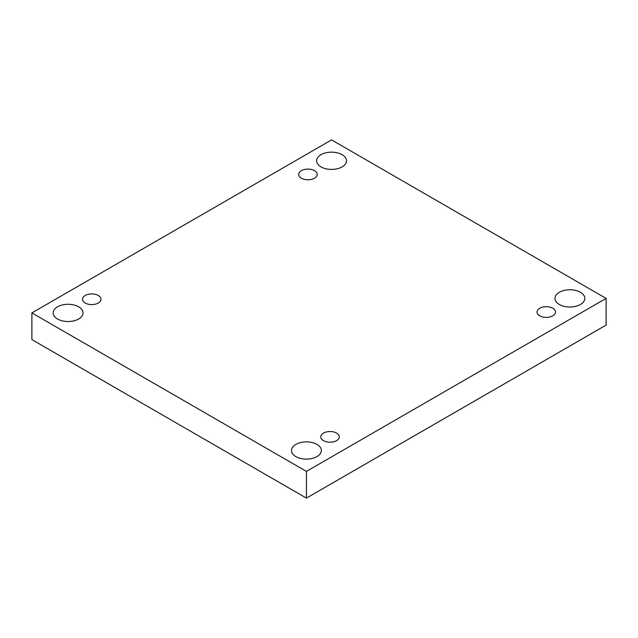 <?xml version="1.0" encoding="UTF-8"?>
<svg xmlns="http://www.w3.org/2000/svg" width="638" height="638" viewBox="0 0 638 638"><rect width="100%" height="100%" fill="white"/><g stroke="black" fill="none" stroke-linecap="round" stroke-linejoin="round"><path stroke-width="0.96" d="M306.431 498.111L606.1 325.093L606.1 298.393L331.569 139.889L31.9 312.907L31.9 339.607L306.431 498.111L306.431 471.402L606.1 298.393M31.9 312.907L306.431 471.402M57.54 319A14.929 8.621 0 0 0 73.817 320.866A14.929 8.621 0 0 0 83.036 312.907A14.929 8.621 0 0 0 68.099 304.286A14.929 8.621 0 0 0 53.169 312.907A14.929 8.621 0 0 0 57.54 319M321.01 166.885A14.929 8.621 0 0 0 337.287 168.759A14.929 8.621 0 0 0 346.506 160.792A14.929 8.621 0 0 0 331.569 152.171A14.929 8.621 0 0 0 316.639 160.792A14.929 8.621 0 0 0 321.01 166.885M295.873 456.601A14.929 8.621 0 0 0 312.141 458.467A14.929 8.621 0 0 0 321.361 450.5A14.929 8.621 0 0 0 306.431 441.879A14.929 8.621 0 0 0 291.494 450.5A14.929 8.621 0 0 0 295.873 456.601M559.343 304.486A14.929 8.621 0 0 0 575.612 306.352A14.929 8.621 0 0 0 584.831 298.393A14.929 8.621 0 0 0 569.901 289.772A14.929 8.621 0 0 0 554.964 298.393A14.929 8.621 0 0 0 559.343 304.486M539.732 308.258A9.243 5.335 180 0 1 549.804 307.101A9.243 5.335 180 0 1 555.507 312.03A9.243 5.335 180 0 1 546.264 317.373A9.243 5.335 180 0 1 537.021 312.03A9.243 5.335 180 0 1 539.732 308.258M323.522 433.082A9.243 5.335 180 0 1 333.602 431.926A9.243 5.335 180 0 1 339.304 436.855A9.243 5.335 180 0 1 330.061 442.198A9.243 5.335 180 0 1 320.818 436.855A9.243 5.335 180 0 1 323.522 433.082M85.197 295.49A9.243 5.335 180 0 1 95.269 294.333A9.243 5.335 180 0 1 100.979 299.262A9.243 5.335 180 0 1 91.736 304.597A9.243 5.335 180 0 1 82.493 299.262A9.243 5.335 180 0 1 85.197 295.49M301.399 170.665A9.243 5.335 180 0 1 311.48 169.509A9.243 5.335 180 0 1 317.182 174.437A9.243 5.335 180 0 1 307.939 179.772A9.243 5.335 180 0 1 298.696 174.437A9.243 5.335 180 0 1 301.399 170.665"/></g></svg>
